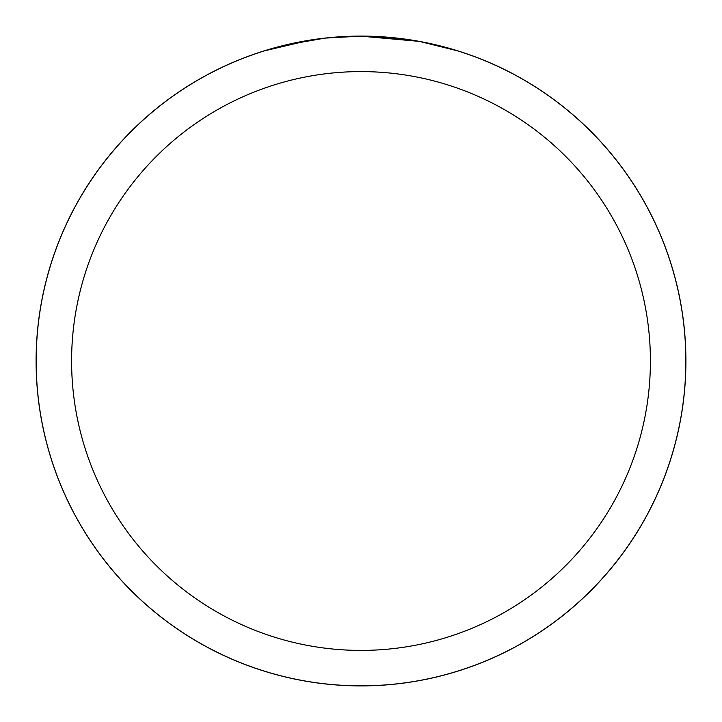 <?xml version="1.0" encoding="UTF-8"?>
<svg xmlns="http://www.w3.org/2000/svg" width="722" height="722" viewBox="0 0 722 722"><rect width="100%" height="100%" fill="white"/><g stroke="black" fill="none" stroke-linecap="round" stroke-linejoin="round"><path stroke-width="1.08" d="M418.706 41.325L361 36.163A324.873 324.873 0 0 1 685.873 361A324.873 324.873 0 0 1 361 685.873A324.837 324.837 0 0 1 36.163 361A324.837 324.837 0 0 1 361 36.163L402.371 38.807M353.284 36.253L361 36.163A324.837 324.837 0 0 1 685.837 361A324.837 324.837 0 0 1 361 685.837A324.873 324.873 0 0 1 36.127 361A324.873 324.873 0 0 1 361 36.127L325.893 38.058M420.24 41.605L457.531 50.829M361 71.595A289.405 289.405 0 0 1 650.405 361A289.405 289.405 0 0 1 361 650.405A289.405 289.405 0 0 1 71.595 361A289.405 289.405 0 0 1 361 71.595M324.368 38.23L286.282 44.872M337.192 37.03L349.267 36.371M264.487 50.829L309.16 40.324M312.103 39.863L320.406 38.708M329.232 37.715L334.611 37.237M335.82 37.138L337.833 36.984M357.137 36.181L361 36.163M36.1 361A324.9 324.9 0 0 1 361 36.1A324.9 324.9 0 0 1 685.9 361A324.9 324.9 0 0 1 361 685.9A324.9 324.9 0 0 1 36.1 361"/></g></svg>
